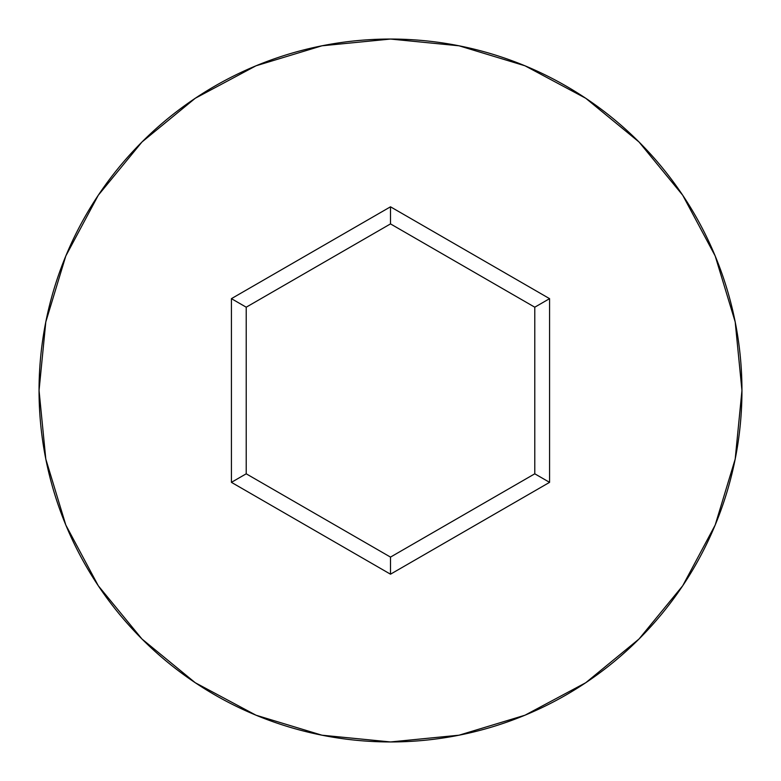 <?xml version="1.0" encoding="UTF-8"?>
<svg xmlns="http://www.w3.org/2000/svg" width="781" height="781" viewBox="0 0 781 781"><rect width="100%" height="100%" fill="white"/><g stroke="black" fill="none" stroke-linecap="round" stroke-linejoin="round"><path stroke-width="1.17" d="M39.05 390.5A351.45 351.45 0 0 1 390.5 39.05A351.45 351.45 0 0 1 741.95 390.5A351.45 351.45 0 0 0 390.5 39.05A351.45 351.45 0 0 0 39.05 390.5L45.806 459.062L65.799 524.998L98.279 585.76L141.986 639.014L195.24 682.721L256.002 715.201L321.938 735.194L390.5 741.95L459.062 735.194L524.998 715.201L585.76 682.721L639.014 639.014L682.721 585.76L715.201 524.998L735.194 459.062L741.95 390.5L735.194 321.938L715.201 256.002L682.721 195.24L639.014 141.986L585.76 98.279L524.998 65.799L459.062 45.806L390.5 39.05L321.938 45.806L256.002 65.799L195.24 98.279L141.986 141.986L98.279 195.24L65.799 256.002L45.806 321.938L39.05 390.5A351.45 351.45 0 0 0 390.5 741.95A351.45 351.45 0 0 0 741.95 390.5A351.45 351.45 0 0 1 390.5 741.95A351.45 351.45 0 0 1 39.05 390.5M390.5 574.191L231.42 482.346L231.42 298.654L390.5 206.809L549.58 298.654L549.58 482.346L390.5 574.191L549.58 482.346L549.58 298.654L534.78 307.197L534.78 473.803L390.5 557.097L246.22 473.803L246.22 307.197L390.5 223.903L534.78 307.197L534.78 473.803L549.58 482.346L534.78 473.803L390.5 557.097L390.5 574.191L390.5 557.097L246.22 473.803L231.42 482.346L390.5 574.191M534.78 307.197L549.58 298.654L390.5 206.809L390.5 223.903L534.78 307.197M390.5 223.903L390.5 206.809L231.42 298.654L246.22 307.197L390.5 223.903M246.22 307.197L231.42 298.654L231.42 482.346L246.22 473.803L246.22 307.197"/></g></svg>
